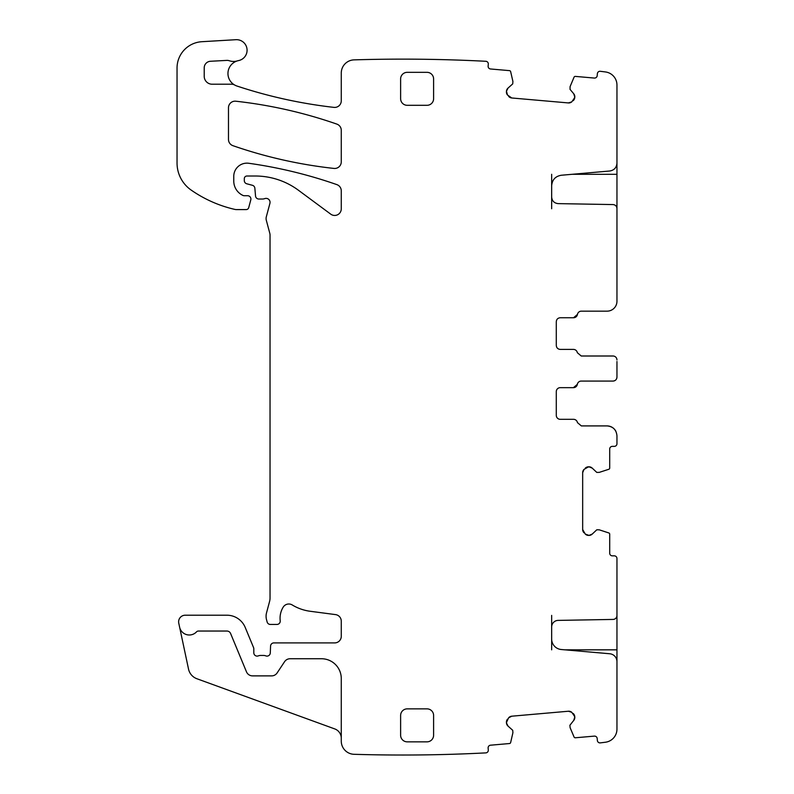 <?xml version="1.0" encoding="UTF-8"?>
<svg xmlns="http://www.w3.org/2000/svg" width="794" height="794" viewBox="0 0 794 794"><rect width="100%" height="100%" fill="white"/><g stroke="black" fill="none" stroke-linecap="round" stroke-linejoin="round"><path stroke-width="1.19" d="M581.347 311.159A3.96 3.96 0 0 0 577.446 314.454L573.546 317.749A3.96 3.96 0 0 0 577.446 314.454A3.96 3.96 0 0 1 581.347 311.159L607.073 311.159A9.895 9.895 0 0 0 616.958 301.263L616.958 208.534C616.74 206.172 615.449 204.852 613.077 204.574L558.142 203.621C554.202 203.175 552.038 200.981 551.661 197.021L551.661 185.756C552.167 179.772 555.383 176.268 561.298 175.246L609.732 171.008C614.179 170.244 616.591 167.613 616.958 163.127L616.958 85.027A13.19 13.19 0 0 0 605.425 71.946A1611.721 1611.721 0 0 0 600.224 71.291A2.64 2.64 0 0 0 597.366 73.693L597.197 75.658A2.64 2.64 0 0 1 594.339 78.06L575.382 76.403A1.32 1.32 0 0 0 574.052 77.197L570.082 86.635A0.655 0.655 0 0 1 570.132 86.437M551.661 649.839L551.661 626.982A6.6 6.6 0 0 1 558.142 620.392L613.077 619.429A3.96 3.96 0 0 0 616.958 615.469L616.958 558.49A2.64 2.64 0 0 0 614.328 555.85L612.343 555.85A2.64 2.64 0 0 1 609.703 553.21L609.703 534.183A1.32 1.32 0 0 0 608.79 532.933L599.252 529.826L596.79 529.797L592.264 534.054L588.999 535.404L585.267 534.054A4.615 4.615 0 0 0 588.533 535.404L585.267 534.054L582.667 529.529L582.667 472.678L584.017 469.413A4.615 4.615 0 0 0 582.667 472.678L584.017 469.413L588.533 466.812A4.615 4.615 0 0 0 585.267 468.162L588.999 466.812L592.264 468.162L596.79 472.41L599.252 472.38L608.79 469.284A1.32 1.32 0 0 0 609.703 468.023L609.703 448.997A2.64 2.64 0 0 1 612.343 446.367L614.328 446.367A2.64 2.64 0 0 0 616.958 443.727L616.958 435.807C616.372 429.802 613.077 426.507 607.073 425.912L581.347 425.912L577.446 422.616A3.96 3.96 0 0 0 573.546 419.321L560.236 419.321A3.96 3.96 0 0 1 556.286 415.361L556.286 391.621A3.96 3.96 0 0 1 560.236 387.661L573.427 387.661L577.337 384.365A3.96 3.96 0 0 1 573.447 387.661M204.217 76.293A7.91 7.91 0 0 0 212.127 84.214A7.91 7.91 0 0 1 204.217 76.293L204.217 67.857A6.6 6.6 0 0 1 210.46 61.267L226.816 60.394A6.6 6.6 0 0 1 229.297 60.741A13.19 13.19 0 0 0 237.356 60.89A13.19 13.19 0 0 1 238.587 60.582A10.55 10.55 0 0 0 246.994 48.891A10.55 10.55 0 0 0 235.907 39.7L201.865 41.705A26.381 26.381 0 0 0 177.042 68.046L177.042 163.018A32.981 32.981 0 0 0 191.175 190.084A125.313 125.313 0 0 0 234.905 209.418A6.6 6.6 0 0 0 236.374 209.586L246.17 209.586A2.64 2.64 0 0 0 248.721 207.631L250.795 199.88A3.295 3.295 0 0 0 247.609 195.731L244.314 195.731A3.295 3.295 0 0 1 242.924 195.423A15.83 15.83 0 0 1 233.764 181.072L233.764 176.337A13.19 13.19 0 0 1 248.78 163.276A461.691 461.691 0 0 1 336.845 184.615A6.6 6.6 0 0 1 341.271 190.848L341.271 208.862A6.6 6.6 0 0 1 330.751 214.162L298.425 190.242A72.552 72.552 0 0 0 255.271 176.01L246.954 176.01A2.64 2.64 0 0 0 244.314 178.65L244.314 180.595A3.295 3.295 0 0 0 246.755 183.781L252.423 185.3A3.295 3.295 0 0 1 254.854 188.198L255.539 196.019A3.295 3.295 0 0 0 258.824 199.026L262.427 199.026A6.6 6.6 0 0 0 264.72 198.619A3.96 3.96 0 0 1 269.92 203.353L266.308 216.841A6.6 6.6 0 0 0 266.308 220.256L269.811 233.347A6.6 6.6 0 0 1 270.039 235.054L270.039 598.021A13.19 13.19 0 0 1 269.583 601.435L266.526 612.849A13.19 13.19 0 0 0 266.526 619.677L267.151 622A3.295 3.295 0 0 0 270.337 624.441L276.937 624.441A3.295 3.295 0 0 0 280.213 620.749A21.11 21.11 0 0 1 283.2 607.132A6.6 6.6 0 0 1 292.242 604.959A46.171 46.171 0 0 0 310.176 611.271L335.534 614.606A6.6 6.6 0 0 1 341.271 621.146L341.271 636.312A6.6 6.6 0 0 1 334.671 642.912L273.861 642.912A3.295 3.295 0 0 0 270.565 646.078L270.288 652.936A3.295 3.295 0 0 1 265.811 655.884A6.6 6.6 0 0 0 263.439 655.437L260.66 655.437A6.6 6.6 0 0 0 258.288 655.884A3.295 3.295 0 0 1 253.812 652.807L253.812 648.847A3.295 3.295 0 0 0 253.564 647.586L245.207 627.419A19.79 19.79 0 0 0 226.925 615.211L185.22 615.211A6.6 6.6 0 0 0 178.769 623.171L179.613 627.161A9.895 9.895 0 0 0 196.505 631.875A2.64 2.64 0 0 1 198.431 631.041L226.925 631.041A3.96 3.96 0 0 1 230.588 633.483L246.468 671.813A6.6 6.6 0 0 0 252.561 675.883L271.617 675.883A6.6 6.6 0 0 0 277.116 672.945L284.589 661.68A6.6 6.6 0 0 1 290.088 658.742L321.481 658.742A19.79 19.79 0 0 1 341.271 678.523L341.271 741.12A13.19 13.19 0 0 0 354.064 754.3A1611.711 1611.711 0 0 0 485.898 752.881A2.64 2.64 0 0 0 488.3 750.022L488.131 748.057A2.64 2.64 0 0 1 490.523 745.199L509.48 743.541A1.32 1.32 0 0 0 510.651 742.519L512.904 732.743L512.726 730.291L508.091 726.153L506.463 723.016L507.485 719.185A4.615 4.615 0 0 0 506.423 722.55L508.617 717.826L511.753 716.198L568.395 711.235L571.759 712.297A4.615 4.615 0 0 0 568.395 711.235L571.759 712.297L574.757 716.575A4.615 4.615 0 0 0 573.119 713.439L574.796 717.032L573.734 720.406L569.884 725.289L570.132 727.741L574.052 736.971A1.32 1.32 0 0 0 575.382 737.775L594.339 736.117A2.64 2.64 0 0 1 597.197 738.509L597.366 740.484A2.64 2.64 0 0 0 600.224 742.886A1611.721 1611.721 0 0 0 605.425 742.231A13.19 13.19 0 0 0 616.958 729.14L616.958 661.64A7.91 7.91 0 0 0 609.732 653.76L561.298 649.522A10.55 10.55 0 0 1 551.661 639.001M570.082 86.635L570.042 89.365L573.734 93.771L574.796 97.136L573.119 100.729A4.615 4.615 0 0 0 574.757 97.593L571.759 101.87L568.395 102.932L511.753 97.98L508.617 96.342A4.615 4.615 0 0 0 511.753 97.98L507.485 94.992L506.423 91.618A4.615 4.615 0 0 0 507.485 94.992L506.463 91.161L508.091 88.025L512.726 83.886L512.904 81.425L510.651 71.649A1.32 1.32 0 0 0 509.48 70.636L490.523 68.979A2.64 2.64 0 0 1 488.131 66.12L488.3 64.145A2.64 2.64 0 0 0 485.898 61.287A1611.711 1611.711 0 0 0 354.461 59.858A1612.664 1612.664 0 0 0 354.064 59.868A13.19 13.19 0 0 0 341.271 73.058L341.271 100.818A6.6 6.6 0 0 1 333.927 107.379A480.152 480.152 0 0 1 236.999 86.05A13.19 13.19 0 0 1 234.726 85.047A6.6 6.6 0 0 0 231.511 84.214L212.127 84.214M572.166 174.293L616.958 174.293L616.958 161.103M616.958 174.293L616.958 208.753M574.796 97.136A4.615 4.615 0 0 0 573.734 93.771L574.796 97.136M568.395 102.932A4.615 4.615 0 0 0 571.759 101.87L568.395 102.932M508.091 88.025A4.615 4.615 0 0 0 506.463 91.161L508.091 88.025M506.463 723.016A4.615 4.615 0 0 0 508.091 726.153L506.463 723.016M511.753 716.198A4.615 4.615 0 0 0 508.617 717.826L511.753 716.198M573.734 720.406A4.615 4.615 0 0 0 574.796 717.032L573.734 720.406M588.999 535.404A4.615 4.615 0 0 0 592.264 534.054L588.999 535.404M582.667 529.529A4.615 4.615 0 0 0 584.017 532.794L582.667 529.529M592.264 468.162A4.615 4.615 0 0 0 588.999 466.812L592.264 468.162M616.958 361.498L616.958 377.11C616.72 379.522 615.4 380.842 613.008 381.07L581.238 381.07A3.96 3.96 0 0 0 577.337 384.365M616.958 359.96A3.96 3.96 0 0 0 613.008 356L581.238 356L577.337 352.705A3.96 3.96 0 0 0 573.427 349.41L560.236 349.41C557.835 349.162 556.515 347.841 556.286 345.45L556.286 321.709C556.525 319.297 557.845 317.977 560.236 317.749L573.546 317.749M400.623 735.244A6.6 6.6 0 0 0 407.223 741.844L427.013 741.844A6.6 6.6 0 0 0 433.603 735.244L433.603 715.463A6.6 6.6 0 0 0 427.013 708.863L407.223 708.863A6.6 6.6 0 0 0 400.623 715.463L400.623 735.244M407.223 72.333A6.6 6.6 0 0 0 400.623 78.924L400.623 98.714A6.6 6.6 0 0 0 407.223 105.304L427.013 105.304A6.6 6.6 0 0 0 433.603 98.714L433.603 78.924A6.6 6.6 0 0 0 427.013 72.333L407.223 72.333M341.271 130.325A6.6 6.6 0 0 0 336.845 124.102A461.691 461.691 0 0 0 235.808 101.215A6.6 6.6 0 0 0 228.483 107.766L228.483 139.446A6.6 6.6 0 0 0 232.92 145.679A461.691 461.691 0 0 0 333.956 168.427A6.6 6.6 0 0 0 341.271 161.867L341.271 130.325M560.236 349.41L573.427 349.41M613.008 381.07A3.96 3.96 0 0 0 616.958 377.11L616.958 375.572M560.236 387.661L573.427 387.661M607.112 425.912A9.895 9.895 0 0 1 612.263 427.39M612.482 427.529A9.895 9.895 0 0 1 615.856 431.261M616.958 615.38L616.958 663.03M341.271 738.221A9.895 9.895 0 0 0 334.76 728.922L196.922 678.751A13.19 13.19 0 0 1 188.525 669.094L179.613 627.161M237.356 60.89A13.19 13.19 0 0 0 234.726 85.047M551.661 174.293L551.661 185.756M551.661 197.021L551.661 208.753M198.431 631.041A2.64 2.64 0 0 0 196.505 631.875M551.661 626.982L551.661 615.38M427.013 741.844A6.6 6.6 0 0 0 433.603 735.244M433.603 78.924A6.6 6.6 0 0 0 427.013 72.333M616.958 649.839L564.911 649.839"/></g></svg>
